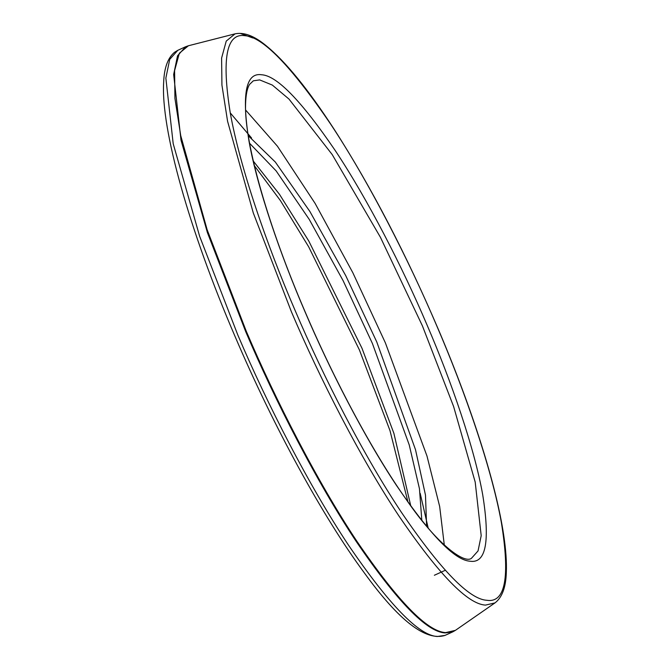 <?xml version="1.0" encoding="UTF-8"?>
<svg xmlns="http://www.w3.org/2000/svg" width="670" height="670" viewBox="0 0 670 670"><rect width="100%" height="100%" fill="white"/><g stroke="black" fill="none" stroke-linecap="round" stroke-linejoin="round"><path stroke-width="1" d="M410.735 505.766L393.901 433.364L361.959 348.191L308.778 241.024L279.532 194.409L253.335 161.11M254.441 165.783L280.445 200.64L308.661 246.794L359.38 349.874L389.99 430.626L407.93 501.872M249.349 143.028L276.124 170.883L309.247 219.417L343.124 280.697L372.386 343.425L409.236 444.93L419.462 488.773L421.815 520.33M426.614 526.21L425.475 495.096L415.509 449.696L376.758 341.935L345.753 275.68L309.883 211.486L275.345 162.065L248.277 135.725M245.589 109.997L277.413 146.202L315.076 203.362L352.814 272.682L385.376 342.847L426.991 456.044L439.671 506.503L444.302 545.087M237.85 335.075L199.635 236.259L173.203 143.748L165.858 78.088L169.719 59.379L177.818 50.309L174.552 52.277C167.869 57.855 164.242 67.737 163.681 81.941C160.641 128.791 189.367 230.304 235.162 336.709C273.703 426.949 322.999 517.123 364.296 572.833C398.859 620.613 425.768 641.466 445.031 635.394L437.284 636.5C418.934 635.52 389.312 605.018 348.392 544.995C309.163 486.052 267.129 403.909 237.85 335.075M445.089 632.932L452.836 631.827L455.416 630.353L445.667 632.606C427.326 631.626 397.704 601.132 356.792 541.117C317.572 482.182 275.546 400.057 246.267 331.24L207.164 229.802L180.724 135.625L174.929 98.406L174.585 70.651L179.367 53.198L188.429 45.753L185.624 46.741L177.525 55.819L173.664 74.521L181.009 140.189L207.44 232.691L245.655 331.516C274.934 400.35 316.96 482.484 356.197 541.427C397.109 601.459 426.74 631.961 445.089 632.932M485.482 605.102L494.979 602.908C502.115 597.464 505.892 587.305 506.319 572.431C506.771 562.013 505.867 549.433 503.622 534.694C496.118 484.51 472.25 409.261 439.327 331.667C406.581 254.935 371.548 187.516 334.246 129.427C308.192 89.319 285.42 61.347 265.94 45.535C254.248 35.887 243.964 31.984 235.078 33.835L226.251 41.079L221.603 58.064L221.929 85.082L227.582 121.312L253.31 212.993L291.383 311.734C319.875 378.726 360.787 458.674 398.977 516.042C438.791 574.466 467.627 604.147 485.482 605.102M252.783 37.956L240.497 33.5M470.114 561.217C486.018 563.688 490.206 541.461 482.668 494.527C474.419 448.264 451.446 381.481 426.807 324.431C402.553 267.414 367.738 199.375 335.243 150.557C301.358 100.835 276.81 75.576 261.618 74.764C245.706 72.285 241.518 94.512 249.056 141.454C257.314 187.709 280.278 254.491 304.925 311.55C329.171 368.567 363.986 436.597 396.481 485.423C430.375 535.137 454.913 560.405 470.114 561.217M253.344 80.81L259.667 79.906L272.313 85.065L288.988 99.076L332.22 154.594L380.409 237.255L422.435 325.922L453.632 406.573L475.197 482.073L481.194 535.665L478.045 550.933L471.429 558.336C464.159 564.048 436.589 543.956 406.154 499.359C373.299 452.92 335.176 382.16 305.026 311.6C268.008 225.815 244.374 142.802 245.555 104.47C245.831 94.755 247.197 88.038 249.659 84.311L253.344 80.81M486.856 600.287C469.218 599.34 440.734 570.019 401.405 512.316C363.684 455.65 323.275 376.691 295.135 310.512C266.534 244.299 239.877 166.78 230.296 113.088C221.544 58.617 226.401 32.822 244.868 35.694C262.506 36.632 290.989 65.953 330.327 123.657C368.039 180.322 408.449 259.29 436.597 325.461C465.189 391.682 491.855 469.193 501.428 522.885C510.18 577.356 505.322 603.159 486.856 600.287M445.031 635.394L452.836 631.827M185.624 46.741L177.818 50.309M455.416 630.353L494.979 602.908M235.078 33.835L188.429 45.753M445.274 570.287L434.369 575.262M428.197 528.086L420.182 493.346M251.577 138.028L230.262 112.903"/></g></svg>
